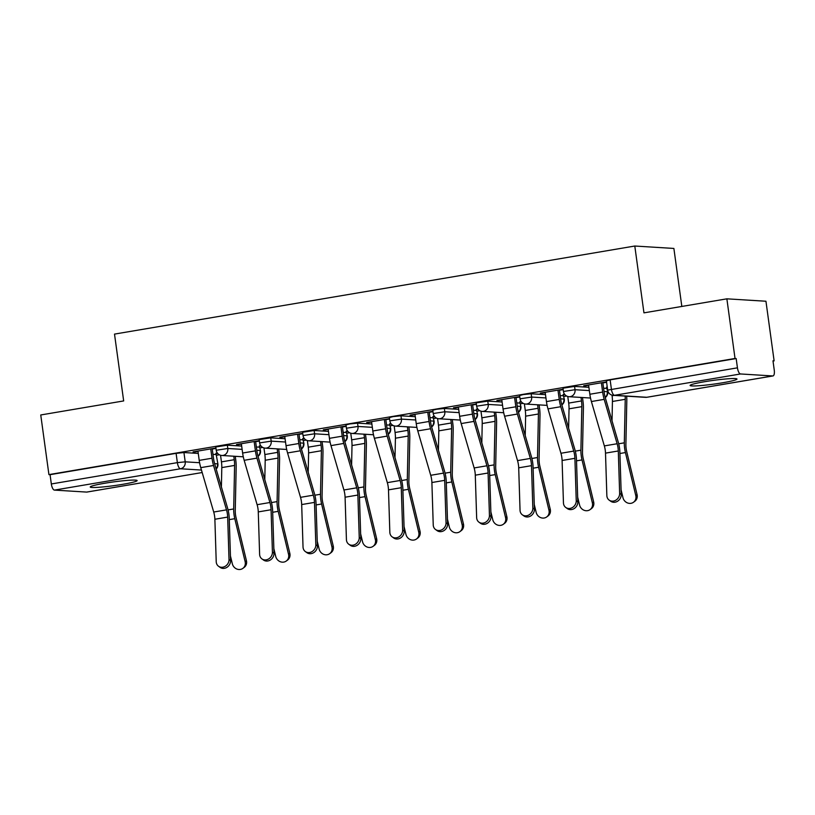 <?xml version="1.0" encoding="UTF-8"?>
<svg xmlns="http://www.w3.org/2000/svg" width="815" height="815" viewBox="0 0 815 815"><rect width="100%" height="100%" fill="white"/><g stroke="black" fill="none" stroke-linecap="round" stroke-linejoin="round"><path stroke-width="1.22" d="M241.668 446.07L227.344 445.194L215.771 446.956L216.22 450.257L227.793 448.484L242.116 449.371M285.077 438.725L270.743 437.849L259.17 439.611L259.618 442.912L271.201 441.139L285.525 442.025M328.476 431.38L314.152 430.493L302.579 432.266L303.027 435.556L314.6 433.794L328.924 434.68M371.874 424.034L357.551 423.148L349.716 423.953L345.978 424.921L346.426 428.211L358.009 426.449L372.333 427.335M415.283 416.689L400.96 415.803L393.115 416.608L389.387 417.565L389.835 420.866L401.408 419.104L415.731 419.98M458.682 409.344L444.358 408.458L436.524 409.262L432.785 410.22L433.234 413.521L444.817 411.758L459.14 412.635M502.091 401.989L487.767 401.112L476.184 402.875L476.643 406.176L488.216 404.403L502.539 405.289M545.49 394.643L531.166 393.767L523.322 394.562L519.593 395.53L520.041 398.82L531.625 397.058L545.948 397.944M588.899 387.298L574.575 386.412L562.992 388.185L563.45 391.475L575.023 389.713L589.347 390.599M722.426 382.805A23.666 1.885 172.2 0 0 736.994 379.046A23.666 1.885 172.2 0 0 704.659 381.705A23.666 1.885 172.2 0 0 690.091 385.464A23.666 1.885 172.2 0 0 722.426 382.805M122.566 484.344A23.666 1.885 172.2 0 0 137.134 480.585A23.666 1.885 172.2 0 0 104.789 483.244A23.666 1.885 172.2 0 0 90.231 487.003A23.666 1.885 172.2 0 0 122.566 484.344M216.719 455.228L219.367 454.78M260.117 447.883L262.766 447.435M303.526 440.528L306.175 440.08M346.925 433.183L349.574 432.734M390.334 425.838L392.973 425.389M433.733 418.492L436.382 418.044M477.142 411.147L479.78 410.699M520.54 403.802L523.189 403.354M563.949 396.447L566.588 395.998M773.017 361.065L774.118 360.872L772.977 360.801L774.25 370.091A6.072 2.231 80.4 0 1 772.987 375.939A6.072 2.231 80.4 0 1 772.793 375.949L740.55 373.963L614.51 395.295L646.753 397.282L772.793 375.949M681.829 306.45L673.883 248.443L634.793 246.028L643.952 312.858L726.868 298.83L735.028 358.468L48.92 474.605L40.75 414.967L123.666 400.929L114.508 334.099L634.793 246.028M726.868 298.83L765.947 301.234L774.118 360.872M87.052 492.026A6.072 2.231 -99.6 0 1 86.869 492.077A6.072 2.231 -99.6 0 1 86.675 492.087L54.432 490.1A6.072 2.231 -99.6 0 1 51.335 483.967L50.061 474.676L176.101 453.344L183.935 452.539L198.269 453.425M212.949 454.332L216.189 454.526L217.911 463.939L216.189 454.526M50.061 474.676L48.92 474.605M736.169 358.539L610.129 379.872L606.401 380.839L607.674 390.12L737.443 367.83L736.169 358.539L735.028 358.468M737.443 367.83A6.072 2.231 80.4 0 0 740.55 373.963M606.543 381.899L583.723 385.76M607.246 387.044L606.513 387.166M563.145 389.244L540.314 393.105M564.581 394.266L563.104 394.511M519.736 396.589L496.916 400.46M521.182 401.612L519.705 401.856M476.337 403.945L453.507 407.806M477.773 408.957L476.296 409.212M432.928 411.29L410.108 415.151M434.375 416.302L432.897 416.557M389.529 418.635L366.699 422.496M390.966 423.657L389.488 423.902M346.12 425.98L323.3 429.841M347.567 431.003L346.09 431.247M302.722 433.325L279.891 437.186M304.158 438.348L302.681 438.592M259.313 440.671L236.493 444.542M260.759 445.693L259.282 445.948M256.358 446.977L259.588 447.18L260.494 450.593L259.588 447.18M299.757 439.631L302.997 439.835L303.893 443.248L302.997 439.835M343.166 432.286L346.395 432.49L347.302 435.903L346.395 432.49M386.565 424.941L389.804 425.135L390.701 428.558L389.804 425.135M429.974 417.596L433.203 417.789L434.11 421.202L433.203 417.789M473.372 410.24L476.612 410.444L477.509 413.857L476.612 410.444M516.781 402.895L520.011 403.099L520.917 406.512L520.011 403.099M560.18 395.55L563.42 395.754L564.316 399.167L563.42 395.754M603.589 388.205L606.818 388.409L607.725 391.821L606.818 388.409M215.914 448.026L193.084 451.887M217.35 453.038L215.873 453.293M215.934 453.68L217.625 453.385M259.333 446.325L261.034 446.039M302.742 438.979L304.433 438.694M346.141 431.634L347.842 431.349M389.55 424.289L391.241 424.004M432.948 416.944L434.65 416.648M476.357 409.599L478.048 409.303M519.756 402.243L521.457 401.958M563.165 394.898L564.856 394.613M606.564 387.553L607.307 387.431M583.774 386.147L588.624 385.322M602.866 382.918L606.594 382.286M540.376 393.492L545.225 392.677M559.457 390.263L563.196 389.631M496.967 400.837L501.816 400.022M516.058 397.608L519.787 396.976M453.568 408.193L458.417 407.368M472.649 404.953L476.388 404.322M410.159 415.538L415.008 414.713M429.25 412.309L432.979 411.677M366.76 422.883L371.609 422.058M385.841 419.654L389.58 419.022M323.351 430.228L328.201 429.403M342.443 426.999L346.181 426.367M279.953 437.574L284.802 436.759M299.034 434.344L302.772 433.712M236.544 444.919L241.393 444.104M255.635 441.689L259.374 441.058M193.145 452.274L197.994 451.449M212.226 449.045L215.965 448.403M588.573 384.945L589.846 394.256A19.122 7.029 80.4 0 0 591.395 401.53L604.343 445.907A11.227 4.126 -99.6 0 1 605.504 453.13L606.849 495.551A6.978 6.082 -54.3 0 0 609.172 500.135A6.978 6.082 -54.3 0 0 616.079 500.043A6.978 6.082 -54.3 0 0 619.644 493.391L621.224 494.522A6.978 6.082 125.7 0 1 617.648 501.174A6.978 6.082 125.7 0 1 610.741 501.266L609.172 500.135M602.805 382.53L604.129 392.178A15.169 5.583 80.4 0 0 605.351 397.954L618.31 442.331A15.169 5.583 -99.6 0 1 619.869 452.101L621.224 494.522M601.378 382.775L602.652 392.086A19.122 7.029 80.4 0 0 604.19 399.36L617.149 443.747A11.227 4.126 -99.6 0 1 618.3 450.97L619.644 493.391M637.065 494.593A6.978 6.377 53.4 0 1 634.824 501.276L633.54 502.234A6.978 6.377 -126.6 0 0 635.782 495.54L637.065 494.593L626.715 451.612A11.227 4.126 80.4 0 1 625.889 444.409L626.806 400.888A19.122 7.029 -99.6 0 0 626.643 396.182M621.071 489.774L622.976 497.71A6.978 6.377 -126.6 0 0 633.54 502.234M611.994 395.132L612.085 395.754A15.169 5.583 -99.6 0 1 612.432 401.469L612.034 420.825M625.146 396.09A15.169 5.583 -99.6 0 1 625.237 399.309L624.321 442.83A15.169 5.583 80.4 0 0 625.431 452.57L635.782 495.54M545.174 392.29L546.447 401.601A19.122 7.029 80.4 0 0 547.986 408.875L560.944 453.262A11.227 4.126 -99.6 0 1 562.095 460.485L563.45 502.906A6.978 6.082 -54.3 0 0 565.773 507.48A6.978 6.082 -54.3 0 0 572.67 507.388A6.978 6.082 -54.3 0 0 576.246 500.736L577.815 501.867A6.978 6.082 125.7 0 1 574.239 508.519A6.978 6.082 125.7 0 1 567.342 508.611L565.773 507.48M559.406 389.876L560.73 399.533A15.169 5.583 80.4 0 0 561.953 405.299L574.901 449.686A15.169 5.583 -99.6 0 1 576.47 459.446L577.815 501.867M557.969 390.12L559.243 399.442A19.122 7.029 80.4 0 0 560.781 406.705L573.74 451.092A11.227 4.126 -99.6 0 1 574.901 458.315L576.246 500.736M501.765 399.635L503.049 408.947A19.122 7.029 80.4 0 0 504.587 416.221L517.535 460.607A11.227 4.126 -99.6 0 1 518.697 467.83L520.041 510.251A6.978 6.082 -54.3 0 0 522.364 514.836A6.978 6.082 -54.3 0 0 529.271 514.734A6.978 6.082 -54.3 0 0 532.837 508.081L534.416 509.212A6.978 6.082 125.7 0 1 530.84 515.864A6.978 6.082 125.7 0 1 523.933 515.956L522.364 514.836M515.997 397.221L517.321 406.879A15.169 5.583 80.4 0 0 518.544 412.645L531.502 457.032A15.169 5.583 -99.6 0 1 533.061 466.791L534.416 509.212M514.571 397.465L515.844 406.787A19.122 7.029 80.4 0 0 517.382 414.051L530.341 458.438A11.227 4.126 -99.6 0 1 531.492 465.66L532.837 508.081M593.656 501.938A6.978 6.377 53.4 0 1 591.415 508.631L590.131 509.579A6.978 6.377 -126.6 0 0 592.373 502.896L593.656 501.938L583.306 458.957A11.227 4.126 80.4 0 1 582.491 451.755L583.408 408.234A19.122 7.029 -99.6 0 0 582.959 401.031L582.481 397.537M577.662 497.119L579.577 505.055A6.978 6.377 -126.6 0 0 590.131 509.579M567.77 396.487L568.676 403.099A15.169 5.583 -99.6 0 1 569.033 408.824L568.625 428.17M581.003 397.445L581.482 400.939A15.169 5.583 -99.6 0 1 581.829 406.654L580.912 450.186A15.169 5.583 80.4 0 0 582.022 459.915L592.373 502.896M550.257 509.283A6.978 6.377 53.4 0 1 548.016 515.976L546.733 516.924A6.978 6.377 -126.6 0 0 548.974 510.241L550.257 509.283L539.907 466.312A11.227 4.126 80.4 0 1 539.082 459.11L539.999 415.579A19.122 7.029 -99.6 0 0 539.561 408.376L539.082 404.882M534.263 504.465L536.168 512.401A6.978 6.377 -126.6 0 0 546.733 516.924M524.371 403.832L525.278 410.454A15.169 5.583 -99.6 0 1 525.624 416.17L525.227 435.516M537.594 404.79L538.073 408.284A15.169 5.583 -99.6 0 1 538.43 414L537.513 457.531A15.169 5.583 80.4 0 0 538.623 467.26L548.974 510.241M458.366 406.98L459.64 416.302A19.122 7.029 80.4 0 0 461.178 423.566L474.136 467.953A11.227 4.126 -99.6 0 1 475.288 475.176L476.643 517.596A6.978 6.082 -54.3 0 0 478.965 522.181A6.978 6.082 -54.3 0 0 485.862 522.079A6.978 6.082 -54.3 0 0 489.438 515.426L491.007 516.557A6.978 6.082 125.7 0 1 487.431 523.21A6.978 6.082 125.7 0 1 480.534 523.312L478.965 522.181M472.598 404.576L473.923 414.224A15.169 5.583 80.4 0 0 475.145 419.99L488.093 464.377A15.169 5.583 -99.6 0 1 489.662 474.136L491.007 516.557M471.162 404.811L472.435 414.132A19.122 7.029 80.4 0 0 473.973 421.406L486.932 465.783A11.227 4.126 -99.6 0 1 488.093 473.006L489.438 515.426M414.957 414.326L416.241 423.647A19.122 7.029 80.4 0 0 417.779 430.911L430.728 475.298A11.227 4.126 -99.6 0 1 431.889 482.521L433.234 524.942A6.978 6.082 -54.3 0 0 435.556 529.526A6.978 6.082 -54.3 0 0 442.464 529.424A6.978 6.082 -54.3 0 0 446.039 522.772L447.608 523.902A6.978 6.082 125.7 0 1 444.032 530.555A6.978 6.082 125.7 0 1 437.135 530.657L435.556 529.526M429.189 411.921L430.514 421.569A15.169 5.583 80.4 0 0 431.736 427.335L444.695 471.722A15.169 5.583 -99.6 0 1 446.253 481.482L447.608 523.902M427.763 412.166L429.036 421.477A19.122 7.029 80.4 0 0 430.575 428.751L443.533 473.128A11.227 4.126 -99.6 0 1 444.684 480.351L446.039 522.772M371.559 421.671L372.832 430.992A19.122 7.029 80.4 0 0 374.37 438.266L387.329 482.643A11.227 4.126 -99.6 0 1 388.49 489.866L389.835 532.287A6.978 6.082 -54.3 0 0 392.158 536.871A6.978 6.082 -54.3 0 0 399.055 536.779A6.978 6.082 -54.3 0 0 402.63 530.127L404.199 531.248A6.978 6.082 125.7 0 1 400.623 537.9A6.978 6.082 125.7 0 1 393.727 538.002L392.158 536.871M385.79 419.267L387.115 428.914A15.169 5.583 80.4 0 0 388.337 434.69L401.286 479.067A15.169 5.583 -99.6 0 1 402.855 488.827L404.199 531.248M384.354 419.511L385.627 428.822A19.122 7.029 80.4 0 0 387.166 436.096L400.124 480.483A11.227 4.126 -99.6 0 1 401.286 487.706L402.63 530.127M506.849 516.629A6.978 6.377 53.4 0 1 504.607 523.322L503.324 524.269A6.978 6.377 -126.6 0 0 505.565 517.586L506.849 516.629L496.498 473.658A11.227 4.126 80.4 0 1 495.683 466.455L496.6 422.924A19.122 7.029 -99.6 0 0 496.152 415.721L495.673 412.227M490.854 511.82L492.769 519.756A6.978 6.377 -126.6 0 0 503.324 524.269M480.962 411.178L481.869 417.8A15.169 5.583 -99.6 0 1 482.225 423.515L481.818 442.861M494.196 412.146L494.674 415.63A15.169 5.583 -99.6 0 1 495.021 421.345L494.114 464.876A15.169 5.583 80.4 0 0 495.214 474.605L505.565 517.586M463.45 523.974A6.978 6.377 53.4 0 1 461.209 530.667L459.925 531.625A6.978 6.377 -126.6 0 0 462.166 524.931L463.45 523.974L453.099 481.003A11.227 4.126 80.4 0 1 452.274 473.8L453.191 430.269A19.122 7.029 -99.6 0 0 452.753 423.066L452.274 419.582M447.455 519.165L449.36 527.101A6.978 6.377 -126.6 0 0 459.925 531.625M437.563 418.523L438.47 425.145A15.169 5.583 -99.6 0 1 438.816 430.86L438.419 450.216M450.787 419.491L451.265 422.975A15.169 5.583 -99.6 0 1 451.622 428.69L450.705 472.221A15.169 5.583 80.4 0 0 451.816 481.96L462.166 524.931M420.041 531.329A6.978 6.377 53.4 0 1 417.8 538.012L416.516 538.97A6.978 6.377 -126.6 0 0 418.757 532.277L420.041 531.329L409.69 488.348A11.227 4.126 80.4 0 1 408.875 481.145L409.792 437.614A19.122 7.029 -99.6 0 0 409.344 430.412L408.865 426.928M404.046 526.51L405.962 534.446A6.978 6.377 -126.6 0 0 416.516 538.97M394.154 425.868L395.061 432.49A15.169 5.583 -99.6 0 1 395.418 438.205L395.01 457.561M407.388 426.836L407.867 430.32A15.169 5.583 -99.6 0 1 408.213 436.045L407.306 479.566A15.169 5.583 80.4 0 0 408.407 489.306L418.757 532.277M328.15 429.026L329.433 438.338A19.122 7.029 80.4 0 0 330.971 445.611L343.92 489.988A11.227 4.126 -99.6 0 1 345.081 497.211L346.426 539.632A6.978 6.082 -54.3 0 0 348.749 544.216A6.978 6.082 -54.3 0 0 355.656 544.125A6.978 6.082 -54.3 0 0 359.232 537.472L360.801 538.603A6.978 6.082 125.7 0 1 357.225 545.255A6.978 6.082 125.7 0 1 350.328 545.347L348.749 544.216M342.382 426.612L343.706 436.259A15.169 5.583 80.4 0 0 344.928 442.036L357.887 486.412A15.169 5.583 -99.6 0 1 359.446 496.182L360.801 538.603M340.955 426.856L342.229 436.168A19.122 7.029 80.4 0 0 343.767 443.442L356.726 487.828A11.227 4.126 -99.6 0 1 357.877 495.051L359.232 537.472M376.642 538.674A6.978 6.377 53.4 0 1 374.401 545.357L373.117 546.315A6.978 6.377 -126.6 0 0 375.358 539.622L376.642 538.674L366.292 495.693A11.227 4.126 80.4 0 1 365.466 488.491L366.383 444.97A19.122 7.029 -99.6 0 0 365.945 437.767L365.466 434.273M360.648 533.856L362.553 541.792A6.978 6.377 -126.6 0 0 373.117 546.315M350.756 433.223L351.662 439.835A15.169 5.583 -99.6 0 1 352.009 445.55L351.611 464.907M363.979 434.181L364.458 437.675A15.169 5.583 -99.6 0 1 364.814 443.391L363.897 486.912A15.169 5.583 80.4 0 0 365.008 496.651L375.358 539.622M284.751 436.371L286.024 445.683A19.122 7.029 80.4 0 0 287.563 452.957L300.521 497.344A11.227 4.126 -99.6 0 1 301.682 504.567L303.027 546.987A6.978 6.082 -54.3 0 0 305.35 551.572A6.978 6.082 -54.3 0 0 312.247 551.47A6.978 6.082 -54.3 0 0 315.823 544.817L317.392 545.948A6.978 6.082 125.7 0 1 313.816 552.601A6.978 6.082 125.7 0 1 306.919 552.692L305.35 551.572M298.983 433.957L300.307 443.615A15.169 5.583 80.4 0 0 301.53 449.381L314.488 493.768A15.169 5.583 -99.6 0 1 316.047 503.527L317.392 545.948M297.546 434.201L298.82 443.523A19.122 7.029 80.4 0 0 300.358 450.787L313.317 495.174A11.227 4.126 -99.6 0 1 314.478 502.397L315.823 544.817M333.233 546.019A6.978 6.377 53.4 0 1 330.992 552.713L329.708 553.66A6.978 6.377 -126.6 0 0 331.95 546.977L333.233 546.019L322.883 503.038A11.227 4.126 80.4 0 1 322.068 495.836L322.985 452.315A19.122 7.029 -99.6 0 0 322.536 445.112L322.057 441.618M317.239 541.201L319.154 549.137A6.978 6.377 -126.6 0 0 329.708 553.66M307.347 440.569L308.253 447.18A15.169 5.583 -99.6 0 1 308.61 452.906L308.202 472.252M320.58 441.526L321.059 445.021A15.169 5.583 -99.6 0 1 321.405 450.736L320.499 494.267A15.169 5.583 80.4 0 0 321.599 503.996L331.95 546.977M241.342 443.717L242.626 453.028A19.122 7.029 80.4 0 0 244.164 460.302L257.112 504.689A11.227 4.126 -99.6 0 1 258.274 511.912L259.618 554.332A6.978 6.082 -54.3 0 0 261.941 558.917A6.978 6.082 -54.3 0 0 268.848 558.815A6.978 6.082 -54.3 0 0 272.424 552.163L273.993 553.293A6.978 6.082 125.7 0 1 270.417 559.946A6.978 6.082 125.7 0 1 263.52 560.048L261.941 558.917M255.584 441.302L256.898 450.96A15.169 5.583 80.4 0 0 258.121 456.726L271.079 501.113A15.169 5.583 -99.6 0 1 272.638 510.873L273.993 553.293M254.148 441.547L255.421 450.868A19.122 7.029 80.4 0 0 256.959 458.132L269.918 502.519A11.227 4.126 -99.6 0 1 271.069 509.742L272.424 552.163M289.834 553.365A6.978 6.377 53.4 0 1 287.593 560.058L286.31 561.005A6.978 6.377 -126.6 0 0 288.551 554.322L289.834 553.365L279.484 510.394A11.227 4.126 80.4 0 1 278.659 503.191L279.576 459.66A19.122 7.029 -99.6 0 0 279.137 452.457L278.659 448.963M273.84 548.546L275.745 556.482A6.978 6.377 -126.6 0 0 286.31 561.005M263.948 447.914L264.855 454.536A15.169 5.583 -99.6 0 1 265.201 460.251L264.804 479.597M277.171 448.871L277.65 452.366A15.169 5.583 -99.6 0 1 278.007 458.081L277.09 501.612A15.169 5.583 80.4 0 0 278.2 511.341L288.551 554.322M197.943 451.062L199.217 460.383A19.122 7.029 80.4 0 0 200.755 467.647L213.713 512.034A11.227 4.126 -99.6 0 1 214.875 519.257L216.22 561.678A6.978 6.082 -54.3 0 0 218.542 566.262A6.978 6.082 -54.3 0 0 225.439 566.16A6.978 6.082 -54.3 0 0 229.015 559.508L230.584 560.639A6.978 6.082 125.7 0 1 227.008 567.291A6.978 6.082 125.7 0 1 220.111 567.393L218.542 566.262M212.175 448.657L213.499 458.305A15.169 5.583 80.4 0 0 214.722 464.071L227.68 508.458A15.169 5.583 -99.6 0 1 229.239 518.218L230.584 560.639M210.739 448.892L212.012 458.213A19.122 7.029 80.4 0 0 213.55 465.487L226.509 509.864A11.227 4.126 -99.6 0 1 227.67 517.087L229.015 559.508M246.425 560.71A6.978 6.377 53.4 0 1 244.184 567.403L242.901 568.35A6.978 6.377 -126.6 0 0 245.142 561.667L246.425 560.71L236.075 517.739A11.227 4.126 80.4 0 1 235.26 510.536L236.177 467.005A19.122 7.029 -99.6 0 0 235.729 459.803L235.25 456.308M230.431 555.901L232.346 563.837A6.978 6.377 -126.6 0 0 242.901 568.35M220.539 455.259L221.446 461.881A15.169 5.583 -99.6 0 1 221.802 467.596L221.395 486.942M233.773 456.227L234.251 459.711A15.169 5.583 -99.6 0 1 234.598 465.426L233.691 508.957A15.169 5.583 80.4 0 0 234.791 518.686L245.142 561.667M227.344 445.194L227.793 448.484A6.072 5.623 93.5 0 1 223.055 455.422A6.072 5.623 -86.5 0 1 221.853 455.483L243.278 456.808M270.743 437.849L271.201 441.139A6.072 5.623 93.5 0 1 266.454 448.077A6.072 5.623 -86.5 0 1 265.262 448.138L286.686 449.462M314.152 430.493L314.6 433.794A6.072 5.623 93.5 0 1 309.863 440.732A6.072 5.623 -86.5 0 1 308.661 440.793L330.085 442.117M357.551 423.148L358.009 426.449A6.072 5.623 93.5 0 1 353.262 433.386A6.072 5.623 -86.5 0 1 352.07 433.448L373.494 434.772M400.96 415.803L401.408 419.104A6.072 5.623 93.5 0 1 396.671 426.041A6.072 5.623 -86.5 0 1 395.469 426.102L416.893 427.417M444.358 408.458L444.817 411.758A6.072 5.623 93.5 0 1 440.069 418.686A6.072 5.623 -86.5 0 1 438.878 418.757L460.302 420.071M487.767 401.112L488.216 404.403A6.072 5.623 93.5 0 1 483.478 411.341A6.072 5.623 -86.5 0 1 482.276 411.402L503.701 412.726M531.166 393.767L531.625 397.058A6.072 5.623 93.5 0 1 526.877 403.995A6.072 5.623 -86.5 0 1 525.685 404.057L547.11 405.381M574.575 386.412L575.023 389.713A6.072 5.623 93.5 0 1 570.286 396.65A6.072 5.623 -86.5 0 1 569.084 396.711L590.508 398.036M183.935 452.539L185.209 461.83L199.594 462.716M214.6 463.643L217.462 463.817A6.072 5.623 -86.5 0 1 216.087 468.757M201.458 470.061L180.472 468.768L54.432 490.1M86.675 492.087L202.181 472.537L86.869 492.077M256.807 450.277L260.046 450.481A6.072 5.623 -86.5 0 1 257.958 456.145M300.215 442.932L303.445 443.126A6.072 5.623 -86.5 0 1 301.367 448.8M343.614 435.587L346.854 435.781A6.072 5.623 -86.5 0 1 344.765 441.455M387.023 428.232L390.253 428.435A6.072 5.623 -86.5 0 1 388.174 434.11M430.422 420.886L433.662 421.09A6.072 5.623 -86.5 0 1 431.573 426.765M473.831 413.541L477.06 413.745A6.072 5.623 -86.5 0 1 474.982 419.409M517.23 406.196L520.469 406.39A6.072 5.623 -86.5 0 1 518.381 412.064M560.639 398.851L563.868 399.044A6.072 5.623 -86.5 0 1 561.79 404.719M604.037 391.506L607.277 391.699A6.072 5.623 -86.5 0 1 605.188 397.374M610.129 379.872L611.403 389.163A6.072 2.231 -99.6 0 0 614.51 395.295A6.072 5.623 93.5 0 1 613.308 395.356L645.562 397.343A6.072 6.072 0 0 0 646.947 397.272A6.072 2.231 80.4 0 0 647.13 397.221M176.101 453.344L177.364 462.635L185.209 461.83A6.072 5.623 -86.5 0 1 180.472 468.768A6.072 2.231 -99.6 0 1 177.364 462.635L51.335 483.967M772.987 375.939L646.947 397.272A6.072 2.231 80.4 0 1 646.753 397.282A6.072 5.623 93.5 0 1 645.562 397.343M602.652 392.086L589.846 394.256M617.149 443.747L604.343 445.907M604.19 399.36L591.395 401.53M618.3 450.97L605.504 453.13M612.085 395.754L614.133 395.407M619.92 453.497L625.431 452.57M618.697 443.788L624.321 442.83M612.432 401.469L625.237 399.309M559.243 399.442L546.447 401.601M573.74 451.092L560.944 453.262M560.781 406.705L547.986 408.875M574.901 458.315L562.095 460.485M515.844 406.787L503.049 408.947M530.341 458.438L517.535 460.607M517.382 414.051L504.587 416.221M531.492 465.66L518.697 467.83M568.676 403.099L581.482 400.939M576.511 460.852L582.022 459.915M575.298 451.133L580.912 450.186M569.033 408.824L581.829 406.654M525.278 410.454L538.073 408.284M533.112 468.197L538.623 467.26M531.889 458.478L537.513 457.531M525.624 416.17L538.43 414M472.435 414.132L459.64 416.302M486.932 465.783L474.136 467.953M473.973 421.406L461.178 423.566M488.093 473.006L475.288 475.176M429.036 421.477L416.241 423.647M443.533 473.128L430.728 475.298M430.575 428.751L417.779 430.911M444.684 480.351L431.889 482.521M385.627 428.822L372.832 430.992M400.124 480.483L387.329 482.643M387.166 436.096L374.37 438.266M401.286 487.706L388.49 489.866M481.869 417.8L494.674 415.63M489.703 475.542L495.214 474.605M488.491 465.823L494.114 464.876M482.225 423.515L495.021 421.345M438.47 425.145L451.265 422.975M446.304 482.888L451.816 481.96M445.082 473.169L450.705 472.221M438.816 430.86L451.622 428.69M395.061 432.49L407.867 430.32M402.895 490.233L408.407 489.306M401.683 480.524L407.306 479.566M395.418 438.205L408.213 436.045M342.229 436.168L329.433 438.338M356.726 487.828L343.92 489.988M343.767 443.442L330.971 445.611M357.877 495.051L345.081 497.211M351.662 439.835L364.458 437.675M359.497 497.578L365.008 496.651M358.274 487.869L363.897 486.912M352.009 445.55L364.814 443.391M298.82 443.523L286.024 445.683M313.317 495.174L300.521 497.344M300.358 450.787L287.563 452.957M314.478 502.397L301.682 504.567M308.253 447.18L321.059 445.021M316.088 504.933L321.599 503.996M314.875 495.214L320.499 494.267M308.61 452.906L321.405 450.736M255.421 450.868L242.626 453.028M269.918 502.519L257.112 504.689M256.959 458.132L244.164 460.302M271.069 509.742L258.274 511.912M264.855 454.536L277.65 452.366M272.689 512.278L278.2 511.341M271.466 502.56L277.09 501.612M265.201 460.251L278.007 458.081M212.012 458.213L199.217 460.383M226.509 509.864L213.713 512.034M213.55 465.487L200.755 467.647M227.67 517.087L214.875 519.257M221.446 461.881L234.251 459.711M229.28 519.624L234.791 518.686M228.068 509.905L233.691 508.957M221.802 467.596L234.598 465.426M605.25 397.577A6.072 6.072 0 0 0 607.725 391.821M563.45 391.475A6.072 6.072 0 0 0 569.084 396.711M561.841 404.923A6.072 6.072 0 0 0 564.316 399.167M520.041 398.82A6.072 6.072 0 0 0 525.685 404.057M518.442 412.268A6.072 6.072 0 0 0 520.917 406.512M476.643 406.176A6.072 6.072 0 0 0 482.276 411.402M475.033 419.613A6.072 6.072 0 0 0 477.509 413.857M433.234 413.521A6.072 6.072 0 0 0 438.878 418.757M431.634 426.958A6.072 6.072 0 0 0 434.11 421.202M389.835 420.866A6.072 6.072 0 0 0 395.469 426.102M388.225 434.314A6.072 6.072 0 0 0 390.701 428.558M346.426 428.211A6.072 6.072 0 0 0 352.07 433.448M344.827 441.659A6.072 6.072 0 0 0 347.302 435.903M303.027 435.556A6.072 6.072 0 0 0 308.661 440.793M301.418 449.004A6.072 6.072 0 0 0 303.893 443.248M259.618 442.912A6.072 6.072 0 0 0 265.262 448.138M258.019 456.349A6.072 6.072 0 0 0 260.494 450.593M216.22 450.257A6.072 6.072 0 0 0 221.853 455.483M216.179 469.063A6.072 6.072 0 0 0 217.911 463.939M607.674 390.12A6.072 6.072 0 0 0 613.308 395.356"/></g></svg>
